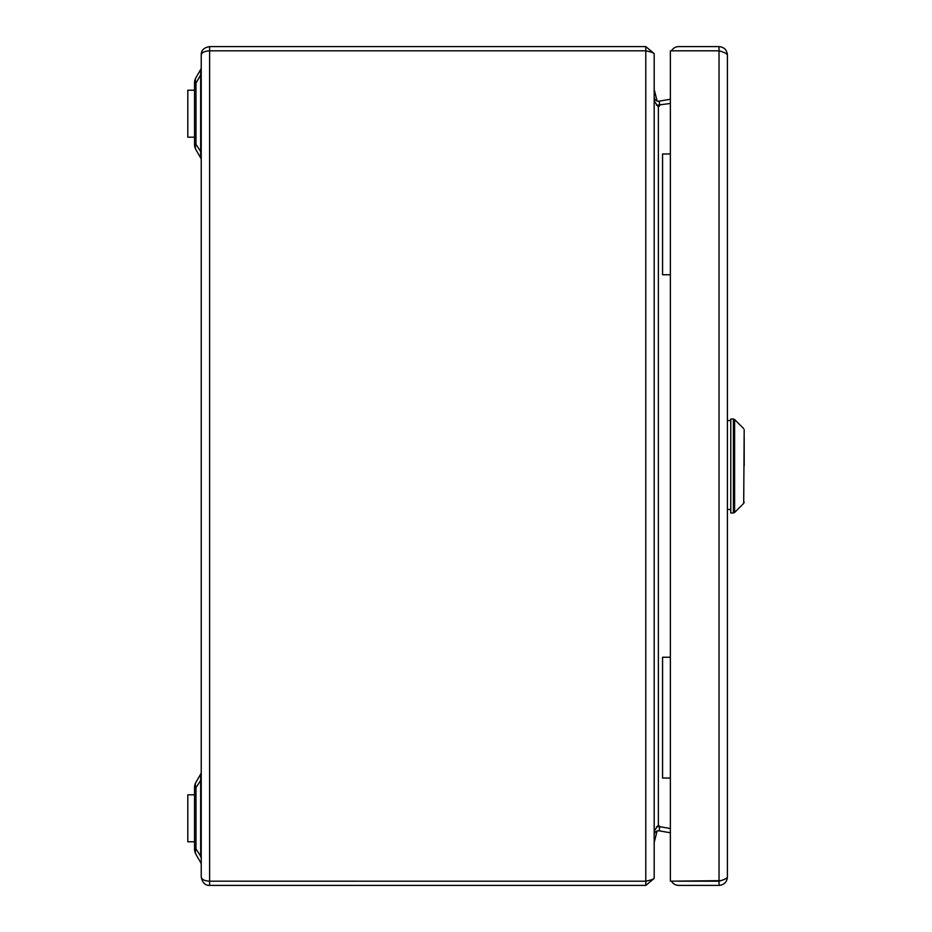 <?xml version="1.0" encoding="UTF-8"?>
<svg xmlns="http://www.w3.org/2000/svg" width="932" height="932" viewBox="0 0 932 932"><rect width="100%" height="100%" fill="white"/><g stroke="black" fill="none" stroke-linecap="round" stroke-linejoin="round"><path stroke-width="1.4" d="M720.622 51.33L719.026 50.794C724.117 52.204 726.913 53.59 727.414 54.988L727.414 877.012C726.925 878.398 724.129 879.785 719.026 881.183L719.026 885.4L678.764 885.4A8.388 8.388 0 0 1 671.483 881.183M727.414 54.988C726.925 49.897 724.129 47.101 719.026 46.6L719.026 881.183L678.764 881.206A4.194 4.194 0 0 1 678.321 881.183M719.026 46.6L678.764 46.6A8.388 8.388 0 0 0 671.483 50.817M720.657 880.658L670.376 881.183L670.376 50.817L719.026 50.817L678.764 50.794A4.194 4.194 0 0 0 678.321 50.817M719.026 885.4C724.117 884.911 726.913 882.115 727.414 877.012M719.026 881.206L721.531 880.379M744.19 466L744.19 437.982M733.426 419.027L730.77 419.027L730.77 512.973L733.426 512.973L733.426 419.027L734.614 419.517L734.614 512.483L733.426 512.973M727.414 420.542L730.77 420.542M727.414 509.455L730.77 509.455M670.376 153.966L662.57 153.966L662.57 274.754L670.376 274.754M670.376 657.246L662.57 657.246L662.57 778.034L670.376 778.034M654.182 54.988L654.182 97.068C654.544 99.957 656.186 101.332 659.11 101.192L659.833 105.328L658.376 106.994L654.182 100.982L654.182 831.018L658.376 825.006L659.833 826.672L670.376 828.536M654.182 877.012L654.182 834.932C654.555 832.031 656.198 830.657 659.11 830.808L659.833 826.672L656.536 826.754M209.106 881.171L209.618 881.183C204.562 880.915 201.766 879.528 201.23 877.012C202.407 882.732 205.203 885.528 209.618 885.4L645.794 885.4L645.794 881.206L209.618 881.183L645.794 881.206C650.897 880.181 653.693 879.179 654.182 878.177L654.182 53.823C653.682 52.821 650.886 51.819 645.794 50.817L645.794 46.6L209.618 46.6C203.91 47.544 201.114 50.34 201.23 54.988C201.766 52.472 204.562 51.085 209.618 50.817L645.794 50.817L209.618 50.817L209.618 46.6M201.23 877.012L201.23 54.988M209.618 885.4L209.618 50.817M645.794 885.4L654.043 878.527M647.717 51.26L645.794 50.794L645.794 881.183L647.717 880.74M670.376 103.464L656.536 105.246M654.054 53.485L645.794 46.6M659.11 830.808L670.376 832.789M654.182 89.425L657.118 101.064M657.118 830.936L654.182 842.575M670.376 99.211L659.11 101.192M201.23 864.593A4.194 4.194 0 0 0 200.671 862.496L195.988 854.376A10.904 7.141 150 0 1 195.988 848.924L201.23 857.044M200.671 857.044L200.671 774.096L195.988 782.216L200.671 774.096A4.194 4.194 0 0 0 201.23 771.999M194.52 848.924L194.52 787.668L195.988 787.668L195.988 848.924L194.52 848.924A10.904 10.904 0 0 0 195.988 854.376A10.904 10.904 0 0 1 194.52 848.924M201.23 160.001A4.194 4.194 0 0 0 200.671 157.904L195.988 149.784A10.904 10.904 0 0 1 194.52 144.332L194.52 83.076A10.904 10.904 0 0 1 195.988 77.624L200.671 69.504A4.194 4.194 0 0 0 201.23 67.407M200.671 157.904L200.671 152.452L200.671 157.904L195.988 149.784A10.904 7.141 150 0 1 195.988 144.332L201.23 152.452M200.671 152.452L200.671 69.504L201.23 74.956M195.988 77.624A10.904 7.141 30 0 0 195.988 83.076L195.988 144.332L194.52 144.332M195.988 782.216A10.904 10.904 0 0 0 194.52 787.668A10.904 10.904 0 0 1 195.988 782.216A10.904 7.141 30 0 0 195.988 787.668L201.23 779.548M194.52 841.782L187.81 841.782L187.81 794.81L194.52 794.81M194.52 137.19L187.81 137.19L187.81 90.218L194.52 90.218M734.614 512.483L743.701 503.397L744.19 429.792M658.376 825.006L658.376 106.994M200.671 74.956L195.988 83.076L194.52 83.076M743.701 428.603L734.614 419.517M743.701 503.397L744.19 502.208"/></g></svg>
